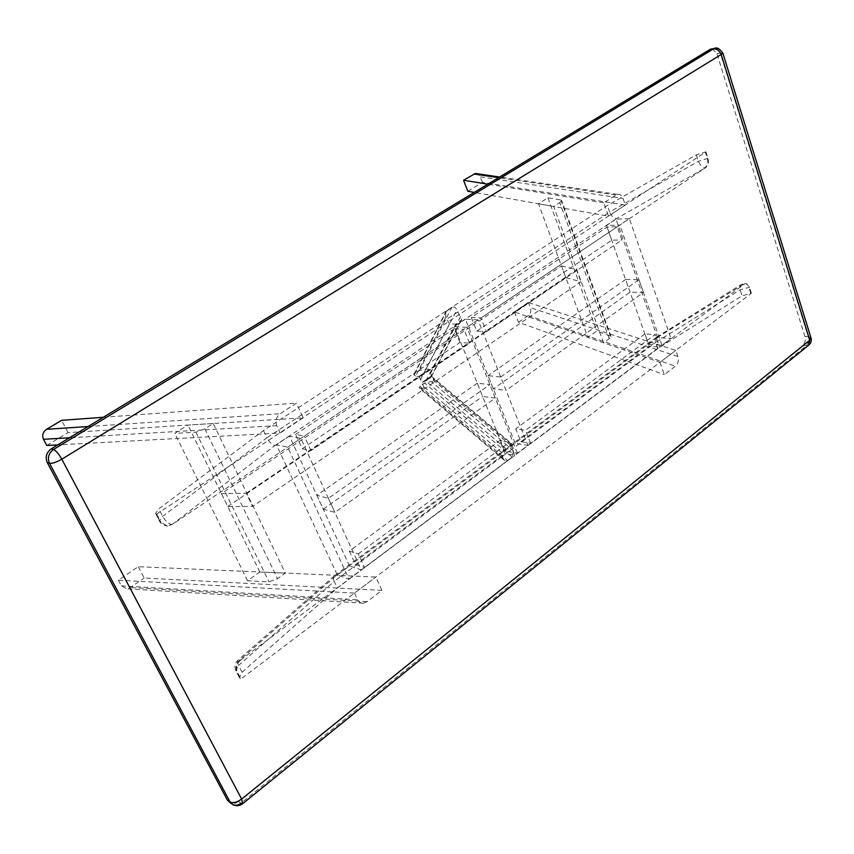 <?xml version="1.0" encoding="UTF-8"?>
<svg xmlns="http://www.w3.org/2000/svg" width="854" height="854" viewBox="0 0 854 854"><rect width="100%" height="100%" fill="white"/><g stroke="black" fill="none" stroke-linecap="round" stroke-linejoin="round"><path stroke-width="0.64" stroke-dasharray="4.27 3.2" d="M712.225 48.859L716.912 53.567L804.884 336.433C805.749 340.255 805.012 343.351 802.685 345.721L238.351 801.468C235.821 803.497 233.153 803.998 230.324 802.995M810.916 337.65L808.226 336.604C809.08 340.447 808.354 343.543 806.016 345.923L240.967 803.187L238.351 801.468M232.918 804.724L231.359 803.678M714.029 48.561C716.837 47.867 718.919 49.351 720.285 53.023L722.858 53.14M349.339 551.108L355.531 564.547L364.509 567.451L358.285 553.894L349.339 551.108L499.697 440.643L509.39 442.244L514.631 455.278L504.927 453.559L499.697 440.643M355.531 564.547L504.927 453.559M364.509 567.451L514.631 455.278M358.285 553.894L509.39 442.244M520.897 441.71L649.318 346.308L659.523 347.012L530.654 443.301L520.897 441.71L515.763 428.836L525.509 430.331L655.146 334.544L659.523 347.012M649.318 346.308L644.941 333.935L655.146 334.544M644.941 333.935L515.763 428.836M530.654 443.301L525.509 430.331M504.671 450.976L515.122 443.237L527.911 445.35L517.407 453.196L504.671 450.976L454.339 326.559L466.914 327.349L478.048 319.898L527.911 445.35M515.122 443.237L465.409 319.204L478.048 319.898M465.409 319.204L454.339 326.559M517.407 453.196L466.914 327.349M493.334 388.88L488.029 375.643L500.743 376.998L506.059 390.385L493.334 388.88L630.06 292.175L643.457 292.506L506.059 390.385M643.457 292.506L638.963 279.685L625.576 279.493L630.06 292.175M625.576 279.493L488.029 375.643M500.743 376.998L638.963 279.685M302.188 448.745L459.954 342.443L469.54 343.191L310.931 450.602L302.188 448.745L295.569 434.387L304.291 436.116L463.968 329.324L469.54 343.191M459.954 342.443L454.392 328.705L463.968 329.324M454.392 328.705L295.569 434.387M310.931 450.602L304.291 436.116M471.312 317.442L476.767 331.117L486.428 331.747L480.962 317.955L471.312 317.442L607.119 227.068L617.293 226.769L621.936 239.974L486.428 331.747M476.767 331.117L611.752 240.166L621.936 239.974M611.752 240.166L607.119 227.068M617.293 226.769L480.962 317.955M477.247 383.179L316.834 495.309L328.406 498.33L489.897 384.631L477.247 383.179L482.617 396.459L495.288 398.06L334.853 512.357L323.25 509.176L316.834 495.309M328.406 498.33L334.853 512.357M323.25 509.176L482.617 396.459M495.288 398.06L489.897 384.631M648.517 344.311L657.559 337.618L670.988 338.44L661.925 345.219L648.517 344.311L606.457 225.488L619.823 225.082L629.398 218.677L670.988 338.44M657.559 337.618L615.99 219.158L629.398 218.677M615.99 219.158L606.457 225.488M661.925 345.219L619.823 225.082M349.532 566.01L289.453 436.116L300.864 438.401L361.285 569.853L349.532 566.01L337.319 575.062L348.987 579.055L287.734 447.186L276.429 444.763L337.319 575.062M289.453 436.116L276.429 444.763M300.864 438.401L287.734 447.186M348.987 579.055L361.285 569.853M603.575 342.806L553.691 206.476L559.744 202.622L561.676 200.573L560.843 199.964L547.948 197.818L538.5 203.786L587.894 337.383L596.786 331.021L610.994 336.337L609.276 338.686L603.575 342.806L587.894 337.383M538.5 203.786L553.691 206.476M547.948 197.818L596.786 331.021M221.442 493.591L227.762 506.507L252.624 506.443L246.283 493.292L221.442 493.591L561.462 265.882L565.807 277.635L580.923 281.767L252.624 506.443M561.462 265.882L576.535 269.779L580.923 281.767M227.762 506.507L565.807 277.635M246.283 493.292L576.535 269.779M213.212 423.488L187.923 425.078L174.771 433.384L195.961 432.177L204.864 428.815L213.212 423.488L285.321 573.098L277.571 578.713L268.978 581.82L247.564 580.741L259.797 571.988L285.321 573.098M259.797 571.988L187.923 425.078M247.564 580.741L174.771 433.384M240.422 678.684L239.376 677.564L242.056 672.301L337.351 588L657.719 348.571L742.094 295.772L751.403 293.274L240.924 678.941L235.853 670.657L238.565 665.426C237.22 662.747 237.145 660.889 238.319 659.875L240.679 659.982C236.804 663.494 235.704 667.518 237.391 672.023L240.924 678.941M242.056 672.301L238.565 665.426L334.234 581.361L337.351 588M657.719 348.571L655.584 342.507L740.151 289.794L749.47 287.275C748.574 284.713 747.058 283.507 744.891 283.667L240.679 659.982M751.403 293.274L749.47 287.275M743.364 284.361L658.135 336.978L656.459 337.245L655.584 342.507L334.234 581.361C333.039 578.638 333.017 576.845 334.181 575.991L335.942 575.842L240.177 659.736C236.302 663.248 235.202 667.262 236.889 671.767L237.391 672.023M750.762 293.264L748.83 287.264C747.944 284.702 746.417 283.496 744.25 283.656L741.272 284.531C739.745 285.482 739.372 287.232 740.151 289.794L742.094 295.772M156.453 514.225L705.906 151.873L696.373 154.82L607.375 205.483L263.502 430.544L158.833 508.813L155.545 513.403L160.317 521.794L167.128 526.053L171.964 524.612L705.671 167.662C708.169 165.484 708.948 162.367 707.987 158.31L705.906 151.873M263.502 430.544L266.886 437.771L162.666 516.339L159.399 520.951L166.658 525.883L171.483 524.441C168.217 523.587 165.281 520.887 162.666 516.339L158.833 508.813M707.987 158.31L698.455 161.246L609.671 212.016L607.375 205.483M156.933 514.386L160.798 521.965M171.964 524.612L274.977 445.532C271.914 444.763 269.223 442.169 266.886 437.771L609.671 212.016C611.336 215.966 613.652 218.154 616.609 218.581L705.671 167.662M696.373 154.82L698.455 161.246C699.992 165.1 702.18 167.256 705.03 167.715C707.539 165.537 708.308 162.42 707.347 158.364L705.265 151.927M467.789 191.243L482.553 182.34L625.341 205.077L623.036 198.416C621.776 195.352 619.876 193.986 617.335 194.328L603.767 202.782L608.496 216.201L474.248 192.385M625.341 205.077L608.496 216.201M603.767 202.782L487.837 184.154M482.553 182.34L479.137 174.771M660.014 362.32L664.359 374.639L675.418 366.185C678.076 363.751 678.919 360.527 677.927 356.534L675.792 350.396L528.487 302.551L514.514 312.02L660.014 362.32L675.792 350.396M514.514 312.02L518.485 322.278L664.359 374.639M518.485 322.278L528.284 315.585C530.633 313.653 531.348 311.016 530.441 307.675L528.487 302.551M46.767 445.468L68.053 432.615L303.138 417.841L296.423 403.131L280.197 413.71C276.248 416.795 275.084 420.776 276.728 425.634L280.155 433.021L57.762 444.881M303.138 417.841L280.155 433.021M68.053 432.615L61.616 420.328M103.302 417.275L296.423 403.131M354.549 593.092L357.677 599.807C358.936 602.251 360.858 603.383 363.441 603.202L367.092 601.675L381.887 590.37L375.803 577.037L138.241 566.704L118.343 580.186L354.549 593.092L375.803 577.037M381.887 590.37L144.177 578.03L138.241 566.704M118.343 580.186L121.364 585.876L126.851 588.78L130.288 587.509L144.177 578.03M415.631 376.102L413.784 374.66L419.357 370.561L426.093 369.035L429.37 369.387L418.887 376.475L415.631 376.102L445.767 317.304L449.492 323.858L455.758 324.157L461.683 319.812L456.858 310.013C455.758 307.387 454.104 306.469 451.883 307.248L445.703 311.977L445.767 317.304M418.887 376.475L422.271 382.272L430.405 377.767L431.249 376.155L422.271 382.272L431.249 376.155C430.245 378.418 427.256 380.457 422.271 382.272L424.16 389.04L419.122 387.887L419.933 386.179L424.577 383.019L431.291 381.524L434.579 381.919L424.16 389.04M460.552 316.546L430.768 372.76L429.37 369.387M430.768 372.76L431.249 376.155L433.181 378.557L512.112 444.87L512.186 444.112L501.693 452.588L503.038 458.427L504.81 460.733L507.703 460.69L419.933 386.179M507.703 460.69L512.336 457.232L513.414 450.698L512.112 444.87M434.579 381.919L433.181 378.557M510.767 445.35L430.405 377.767L422.271 382.272L431.249 376.155L430.405 377.767L460.712 320.88M422.271 382.272C427.256 380.457 430.245 378.418 431.249 376.155L422.271 382.272M802.685 345.721L808.535 345.304M716.912 53.567L720.285 53.023L808.226 336.604L804.884 336.433M242.835 803.55L240.967 803.187M609.276 338.686L559.744 202.622M560.843 199.964L610.087 335.451M195.961 432.177L268.978 581.82M204.864 428.815L277.571 578.713M658.135 336.978L335.942 575.842M274.977 445.532L616.609 218.581M615.713 195L498.565 177.643M480.46 176.874L623.036 198.416M528.284 315.585L675.418 366.185M677.927 356.534L530.441 307.675M88.026 426.53L280.197 413.71M276.728 425.634L69.473 437.782M367.092 601.675L130.288 587.509M121.364 585.876L357.677 599.807M457.691 312.105L446.621 319.396M419.357 370.561L451.883 307.248M414.692 373.71L446.909 310.504M420.307 379.859L449.492 323.858M426.093 369.035L456.858 310.013M455.758 324.157L425.73 380.948L506.102 448.809M502.248 456.484L512.635 448.756M512.336 457.232L424.577 383.019M501.693 452.588L422.751 385.677M503.038 458.427L420.894 388.634M513.414 450.698L431.291 381.524M610.994 336.337L561.676 200.573M656.459 337.245L334.288 575.927M334.181 575.991L238.319 659.875C235.031 662.982 234.209 666.568 235.853 670.657L239.376 677.564M656.63 337.159L741.272 284.531L744.891 283.667M155.545 513.403L159.399 520.951C160.904 523.801 163.317 525.445 166.658 525.883L167.128 526.053M617.335 194.328L499.59 177.024M363.441 603.202L126.851 588.78M413.784 374.66L445.703 311.977M461.683 319.812L431.27 376.849M511.994 444.272L503.967 450.229M504.81 460.733L419.122 387.887M431.345 376.219L512.186 444.112"/><path stroke-width="1.28" d="M231.359 803.678L227.474 800.262L47.258 462.569C45.07 457.082 46.415 452.503 51.272 448.82L710.122 49.393L712.225 48.859M240.967 803.187C238.426 805.226 235.747 805.738 232.918 804.724L230.068 801.991C233.153 803.358 237.006 802.376 241.639 799.066L809.731 340.212L810.916 337.65M51.272 448.82L53.503 449.482L714.029 48.561C716.794 46.959 719.762 48.571 722.954 53.418L61.819 459.206C56.396 462.302 52.286 463.658 49.479 463.274L47.258 462.569M722.858 53.14L811.065 338.141C811.695 341.034 810.852 343.415 808.535 345.304L809.731 340.212L721.31 54.955C719.623 50.77 717.008 48.731 713.485 48.838L710.122 49.393M227.474 800.262L230.068 801.991L49.479 463.274C47.29 457.776 48.635 453.175 53.503 449.482C56.054 450.709 58.819 453.954 61.819 459.206L241.639 799.066L242.643 803.71C239.579 805.941 236.344 806.283 232.918 804.724M474.248 192.385L467.789 191.243L463.541 180.247L487.837 184.154M479.137 174.771L475.4 173.469L463.541 180.247M57.762 444.881L46.767 445.468L43.49 439.298C41.921 435.22 42.956 431.878 46.596 429.295L88.026 426.53M46.596 429.295L61.616 420.328L103.302 417.275M498.565 177.643L473.981 174.002M69.473 437.782L43.49 439.298M808.535 345.304L242.835 803.55M710.667 49.116L714.029 48.561M499.59 177.024L475.4 173.469"/></g></svg>
